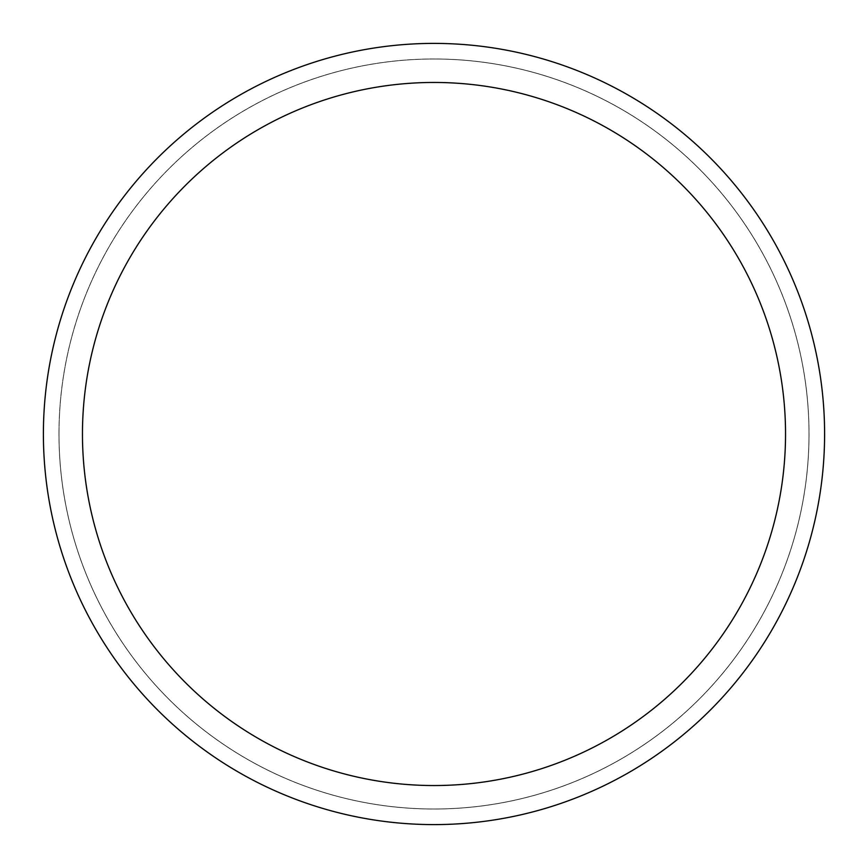 <?xml version="1.0" encoding="UTF-8"?>
<svg xmlns="http://www.w3.org/2000/svg" width="868" height="868" viewBox="0 0 868 868"><rect width="100%" height="100%" fill="white"/><g stroke="black" fill="none" stroke-linecap="round" stroke-linejoin="round"><path stroke-width="0.65" stroke-dasharray="4.34 3.25" d="M434 59.024A374.976 374.976 0 0 1 808.976 434A374.976 374.976 0 0 1 434 808.976A374.976 374.976 0 0 1 59.024 434A374.976 374.976 0 0 1 434 59.024A374.976 374.976 0 0 1 808.976 434A374.976 374.976 0 0 1 434 808.976A374.976 374.976 0 0 1 59.024 434A374.976 374.976 0 0 1 434 59.024M434 58.981A375.019 375.019 0 0 1 809.019 434A375.019 375.019 0 0 1 434 809.019A375.019 375.019 0 0 1 58.981 434A375.019 375.019 0 0 1 434 58.981M434 43.4A390.6 390.6 0 0 1 824.6 434A390.6 390.6 0 0 1 434 824.6A390.6 390.6 0 0 1 43.4 434A390.6 390.6 0 0 1 434 43.4M59.024 434A374.976 374.976 0 0 1 434 59.024A374.976 374.976 0 0 1 808.976 434A374.976 374.976 0 0 1 434 808.976A374.976 374.976 0 0 1 59.024 434M58.948 434A375.052 375.052 0 0 1 434 58.948A375.052 375.052 0 0 1 809.052 434A375.052 375.052 0 0 1 434 809.052A375.052 375.052 0 0 1 58.948 434"/><path stroke-width="1.3" d="M434 43.4A390.6 390.6 0 0 1 824.6 434A390.6 390.6 0 0 1 434 824.6A390.6 390.6 0 0 1 43.4 434A390.6 390.6 0 0 1 434 43.4M434 82.46A351.54 351.54 0 0 1 785.54 434A351.54 351.54 0 0 1 434 785.54A351.54 351.54 0 0 1 82.46 434A351.54 351.54 0 0 1 434 82.46"/></g></svg>
